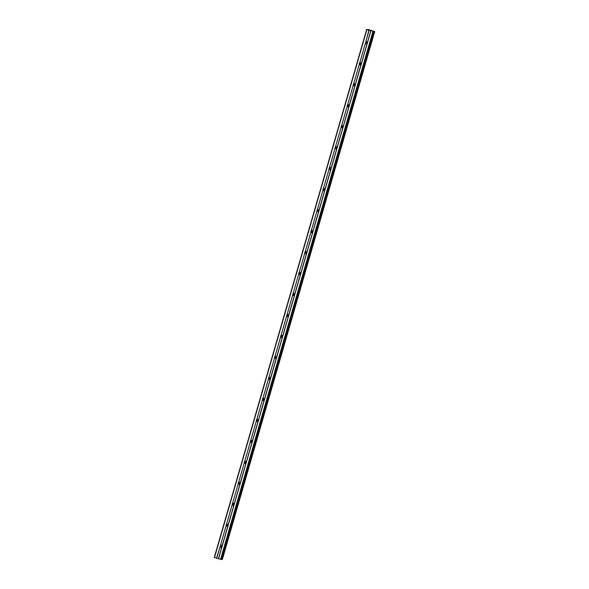<?xml version="1.0" encoding="UTF-8"?>
<svg xmlns="http://www.w3.org/2000/svg" width="589" height="589" viewBox="0 0 589 589"><rect width="100%" height="100%" fill="white"/><g stroke="black" fill="none" stroke-linecap="round" stroke-linejoin="round"><path stroke-width="0.88" d="M368.891 30.253L374.707 31.585L368.78 29.612L366.66 29.502L368.891 30.253L365.747 41.966A1.097 1.045 87.8 0 1 367.418 42.496L367.087 43.66A1.097 1.045 87.8 0 1 365.416 43.122L220.441 545.399A1.097 1.045 87.8 0 1 222.112 545.937L221.773 547.093A1.097 1.045 87.8 0 1 220.102 546.563L216.516 558.166L221.361 559.528L373.735 31.622L221.339 559.535M221.501 547.262A1.097 1.045 87.8 0 1 221.42 545.2M226.102 524.954L226.493 524.424A1.097 1.045 87.8 0 1 228.164 524.961L227.825 526.117A1.097 1.045 87.8 0 1 226.154 525.579L226.102 524.954M227.553 526.286A1.097 1.045 87.8 0 1 227.472 524.225M232.154 503.978L232.545 503.448A1.097 1.045 87.8 0 1 234.216 503.978L233.885 505.141A1.097 1.045 87.8 0 1 232.213 504.604L232.154 503.978M233.605 505.31A1.097 1.045 87.8 0 1 233.531 503.249M238.214 482.995L238.604 482.472A1.097 1.045 87.8 0 1 240.275 483.002L239.937 484.165A1.097 1.045 87.8 0 1 238.265 483.628L238.214 482.995M239.664 484.335A1.097 1.045 87.8 0 1 239.583 482.273M244.266 462.019L244.656 461.496A1.097 1.045 87.8 0 1 246.327 462.026L245.988 463.19A1.097 1.045 87.8 0 1 244.325 462.652L244.266 462.019M245.716 463.359A1.097 1.045 87.8 0 1 245.635 461.297M250.325 441.043L250.708 440.52A1.097 1.045 87.8 0 1 252.379 441.051L252.048 442.214A1.097 1.045 87.8 0 1 250.377 441.676L250.325 441.043M251.768 442.383A1.097 1.045 87.8 0 1 251.694 440.322M256.377 420.067L256.767 419.537A1.097 1.045 87.8 0 1 258.438 420.075L258.1 421.238A1.097 1.045 87.8 0 1 256.429 420.701L256.377 420.067M257.827 421.407A1.097 1.045 87.8 0 1 257.746 419.339M262.429 399.092L262.819 398.562A1.097 1.045 87.8 0 1 264.49 399.099L264.159 400.255A1.097 1.045 87.8 0 1 262.488 399.725L262.429 399.092M263.879 400.432A1.097 1.045 87.8 0 1 263.798 398.363M268.488 378.116L268.871 377.586A1.097 1.045 87.8 0 1 270.542 378.123L270.211 379.279A1.097 1.045 87.8 0 1 268.54 378.749L268.488 378.116M269.931 379.456A1.097 1.045 87.8 0 1 269.858 377.387M274.54 357.14L274.93 356.61A1.097 1.045 87.8 0 1 276.602 357.148L276.263 358.303A1.097 1.045 87.8 0 1 274.592 357.773L274.54 357.14M275.991 358.473A1.097 1.045 87.8 0 1 275.91 356.411M280.592 336.164L280.982 335.634A1.097 1.045 87.8 0 1 282.654 336.172L282.322 337.328A1.097 1.045 87.8 0 1 280.651 336.79L280.592 336.164M282.043 337.497A1.097 1.045 87.8 0 1 281.962 335.435M286.652 315.189L287.034 314.659A1.097 1.045 87.8 0 1 288.706 315.196L288.374 316.352A1.097 1.045 87.8 0 1 286.703 315.814L286.652 315.189M288.102 316.521A1.097 1.045 87.8 0 1 288.021 314.46M292.704 294.213L293.094 293.683A1.097 1.045 87.8 0 1 294.765 294.213L294.426 295.376A1.097 1.045 87.8 0 1 292.755 294.839L292.704 294.213M294.154 295.545A1.097 1.045 87.8 0 1 294.073 293.484M298.756 273.23L299.146 272.707A1.097 1.045 87.8 0 1 300.817 273.237L300.486 274.4A1.097 1.045 87.8 0 1 298.814 273.863L298.756 273.23M300.206 274.57A1.097 1.045 87.8 0 1 300.125 272.508M304.815 252.254L305.205 251.731A1.097 1.045 87.8 0 1 306.869 252.261L306.538 253.425A1.097 1.045 87.8 0 1 304.866 252.887L304.815 252.254M306.265 253.594A1.097 1.045 87.8 0 1 306.184 251.532M310.867 231.278L311.257 230.748A1.097 1.045 87.8 0 1 312.928 231.286L312.59 232.449A1.097 1.045 87.8 0 1 310.918 231.911L310.867 231.278M312.317 232.618A1.097 1.045 87.8 0 1 312.236 230.557M316.919 210.302L317.309 209.772A1.097 1.045 87.8 0 1 318.98 210.31L318.649 211.466A1.097 1.045 87.8 0 1 316.978 210.936L316.919 210.302M318.369 211.642A1.097 1.045 87.8 0 1 318.296 209.574M322.978 189.327L323.368 188.797A1.097 1.045 87.8 0 1 325.04 189.334L324.701 190.49A1.097 1.045 87.8 0 1 323.03 189.96L322.978 189.327M324.429 190.667A1.097 1.045 87.8 0 1 324.348 188.598M329.03 168.351L329.42 167.821A1.097 1.045 87.8 0 1 331.092 168.358L330.753 169.514A1.097 1.045 87.8 0 1 329.082 168.984L329.03 168.351M330.481 169.691A1.097 1.045 87.8 0 1 330.4 167.622M335.082 147.375L335.472 146.845A1.097 1.045 87.8 0 1 337.144 147.383L336.812 148.538A1.097 1.045 87.8 0 1 335.141 148.008L335.082 147.375M336.533 148.708A1.097 1.045 87.8 0 1 336.459 146.646M341.141 126.399L341.532 125.869A1.097 1.045 87.8 0 1 343.203 126.407L342.864 127.563A1.097 1.045 87.8 0 1 341.193 127.025L341.141 126.399M342.592 127.732A1.097 1.045 87.8 0 1 342.511 125.671M347.193 105.424L347.584 104.894A1.097 1.045 87.8 0 1 349.255 105.424L348.916 106.587A1.097 1.045 87.8 0 1 347.252 106.049L347.193 105.424M348.644 106.756A1.097 1.045 87.8 0 1 348.563 104.695M353.253 84.448L353.636 83.918A1.097 1.045 87.8 0 1 355.307 84.448L354.976 85.611A1.097 1.045 87.8 0 1 353.304 85.074L353.253 84.448M354.696 85.78A1.097 1.045 87.8 0 1 354.622 83.719M359.305 63.465L359.695 62.942A1.097 1.045 87.8 0 1 361.366 63.472L361.028 64.635A1.097 1.045 87.8 0 1 359.356 64.098L359.305 63.465M360.755 64.805A1.097 1.045 87.8 0 1 360.674 62.743M366.807 43.829A1.097 1.045 87.8 0 1 366.726 41.767M366.572 43.711A1.738 1.657 87.8 0 1 366.498 41.9M360.512 64.687A1.738 1.657 87.8 0 1 360.446 62.876M354.46 85.663A1.738 1.657 87.8 0 1 354.387 83.852M348.401 106.638A1.738 1.657 87.8 0 1 348.335 104.827M342.349 127.622A1.738 1.657 87.8 0 1 342.283 125.803M336.297 148.597A1.738 1.657 87.8 0 1 336.223 146.779M330.238 169.573A1.738 1.657 87.8 0 1 330.171 167.755M324.186 190.549A1.738 1.657 87.8 0 1 324.119 188.738M318.134 211.525A1.738 1.657 87.8 0 1 318.06 209.713M312.074 232.5A1.738 1.657 87.8 0 1 312.008 230.689M306.022 253.476A1.738 1.657 87.8 0 1 305.956 251.665M299.97 274.452A1.738 1.657 87.8 0 1 299.897 272.641M293.911 295.428A1.738 1.657 87.8 0 1 293.845 293.616M287.859 316.403A1.738 1.657 87.8 0 1 287.785 314.592M281.807 337.387A1.738 1.657 87.8 0 1 281.733 335.568M275.748 358.362A1.738 1.657 87.8 0 1 275.681 356.544M269.696 379.338A1.738 1.657 87.8 0 1 269.622 377.527M263.644 400.314A1.738 1.657 87.8 0 1 263.57 398.503M257.584 421.29A1.738 1.657 87.8 0 1 257.518 419.478M251.532 442.265A1.738 1.657 87.8 0 1 251.459 440.454M245.473 463.241A1.738 1.657 87.8 0 1 245.407 461.43M239.421 484.217A1.738 1.657 87.8 0 1 239.355 482.406M233.369 505.193A1.738 1.657 87.8 0 1 233.296 503.381M227.31 526.168A1.738 1.657 87.8 0 1 227.244 524.357M221.258 547.152A1.738 1.657 87.8 0 1 221.192 545.333M370.724 30.481L369.899 30.326M370.422 30.495L369.811 30.311M371.659 30.805L371.07 30.613M371.593 30.783L370.908 30.65M371.46 30.827L370.761 30.613M221.42 559.336L222.333 559.498L374.714 31.585L222.34 559.491M366.66 29.502L214.286 557.415L216.516 558.166M367.087 43.66L361.366 63.472M370.893 30.893L218.519 558.806M370.783 30.842L367.418 42.496M365.416 43.122L359.695 62.942M361.028 64.635L355.307 84.448M359.356 64.098L353.636 83.918M354.976 85.611L349.255 105.424M353.304 85.074L347.584 104.894M348.916 106.587L343.203 126.407M347.252 106.049L341.532 125.869M342.864 127.563L337.144 147.383M341.193 127.025L335.472 146.845M336.812 148.538L331.092 168.358M335.141 148.008L329.42 167.821M330.753 169.514L325.04 189.334M329.082 168.984L323.368 188.797M324.701 190.49L318.98 210.31M323.03 189.96L317.309 209.772M318.649 211.466L312.928 231.286M316.978 210.936L311.257 230.748M312.59 232.449L306.869 252.261M310.918 231.911L305.205 251.731M306.538 253.425L300.817 273.237M304.866 252.887L299.146 272.707M300.486 274.4L294.765 294.213M298.814 273.863L293.094 293.683M294.426 295.376L288.706 315.196M292.755 294.839L287.034 314.659M288.374 316.352L282.654 336.172M286.703 315.814L280.982 335.634M282.322 337.328L276.602 357.148M280.651 336.79L274.93 356.61M276.263 358.303L270.542 378.123M274.592 357.773L268.871 377.586M270.211 379.279L264.49 399.099M268.54 378.749L262.819 398.562M264.159 400.255L258.438 420.075M262.488 399.725L256.767 419.537M258.1 421.238L252.379 441.051M256.429 420.701L250.708 440.52M252.048 442.214L246.327 462.026M250.377 441.676L244.656 461.496M245.988 463.19L240.275 483.002M244.325 462.652L238.604 482.472M239.937 484.165L234.216 503.978M238.265 483.628L232.545 503.448M233.885 505.141L228.164 524.961M232.213 504.604L226.493 524.424M227.825 526.117L222.112 545.937M226.154 525.579L220.441 545.399M221.773 547.093L218.409 558.747M220.102 546.563L216.737 558.217M372.896 31.541L220.529 559.447M373.345 31.644L220.971 559.55M373.89 31.453L221.516 559.359L373.868 31.445M366.888 29.612L214.514 557.525M369.112 30.304L365.747 41.966M374.42 31.57L222.046 559.484M374.523 31.592L222.156 559.506"/></g></svg>
